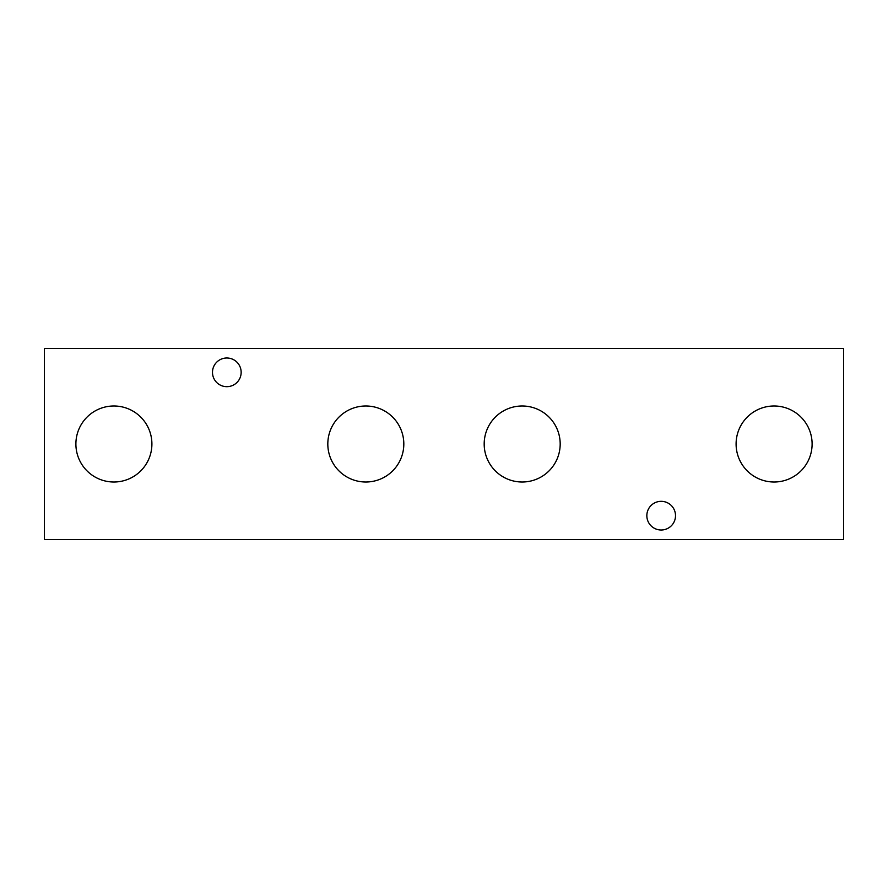 <?xml version="1.0" encoding="UTF-8"?>
<svg xmlns="http://www.w3.org/2000/svg" width="888" height="888" viewBox="0 0 888 888"><rect width="100%" height="100%" fill="white"/><g stroke="black" fill="none" stroke-linecap="round" stroke-linejoin="round"><path stroke-width="1.33" d="M113.897 482.006A38.006 38.006 0 0 1 75.891 444A38.006 38.006 0 0 1 113.897 405.994A38.006 38.006 0 0 1 151.904 444A38.006 38.006 0 0 1 113.897 482.006M522.177 482.006A38.006 38.006 0 0 1 484.182 444A38.006 38.006 0 0 1 522.177 405.994A38.006 38.006 0 0 1 560.184 444A38.006 38.006 0 0 1 522.177 482.006M365.823 482.006A38.006 38.006 0 0 1 327.816 444A38.006 38.006 0 0 1 365.823 405.994A38.006 38.006 0 0 1 403.818 444A38.006 38.006 0 0 1 365.823 482.006M661.172 530.003A14.33 14.33 0 0 1 646.841 515.673A14.33 14.33 0 0 1 661.172 501.332A14.33 14.33 0 0 1 675.513 515.673A14.33 14.33 0 0 1 661.172 530.003M226.829 386.669A14.33 14.33 0 0 1 212.487 372.327A14.33 14.33 0 0 1 226.829 357.997A14.33 14.33 0 0 1 241.159 372.327A14.33 14.33 0 0 1 226.829 386.669M774.103 482.006A38.006 38.006 0 0 1 736.096 444A38.006 38.006 0 0 1 774.103 405.994A38.006 38.006 0 0 1 812.109 444A38.006 38.006 0 0 1 774.103 482.006M843.6 348.44L44.4 348.44L44.4 539.56L843.6 539.56L843.6 348.44"/></g></svg>
